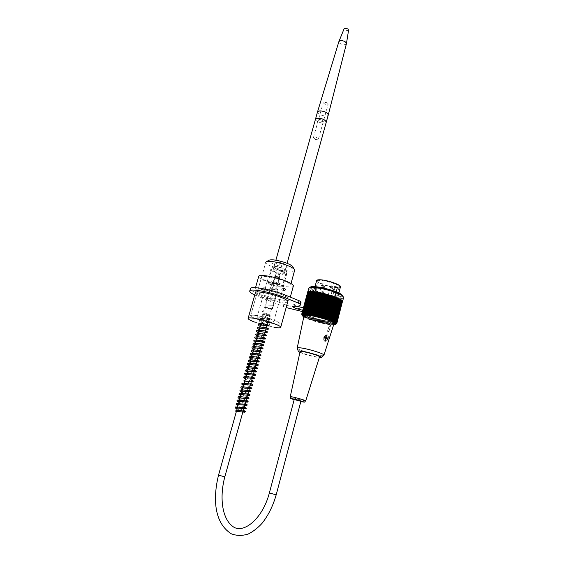 <?xml version="1.0" encoding="UTF-8"?>
<svg xmlns="http://www.w3.org/2000/svg" width="564" height="564" viewBox="0 0 564 564"><rect width="100%" height="100%" fill="white"/><g stroke="black" fill="none" stroke-linecap="round" stroke-linejoin="round"><path stroke-width="0.42" stroke-dasharray="2.82 2.11" d="M273.963 266.857C275.373 265.87 285.758 268.95 285.342 270.234C285.504 271.862 273.392 268.591 273.766 267.11L273.963 266.857M275.288 262.14L275.091 262.401C274.703 263.924 286.801 267.188 286.653 265.517C287.076 264.206 276.712 261.118 275.288 262.14M282.078 286.695C280.23 287.718 267.519 283.967 267.949 282.515C267.66 280.668 282.797 284.749 282.345 286.406L282.078 286.695M286.449 270.924L286.724 270.6C287.224 268.781 272.144 264.713 272.384 266.73C271.918 268.323 284.566 272.095 286.449 270.924M269.063 318.582C275.902 320.768 279.54 322.446 279.984 323.609C280.646 326.563 250.085 318.315 250.642 315.692C252.122 314.529 258.263 315.495 269.063 318.582M294.612 270.41C293.52 273.97 264.847 265.982 265.75 262.366L250.642 315.692C250.797 316.46 252.813 317.581 256.705 319.069C265.7 322.537 280.442 325.442 279.984 323.609C279.864 322.876 277.925 321.783 274.167 320.331C265.122 316.792 250.049 313.845 250.642 315.692L261.513 277.333C260.716 280.794 290.975 288.958 290.559 285.172C290.495 284.228 288.62 282.973 284.947 281.394C276.092 277.544 261.076 274.978 261.513 277.333M292.899 266.976C294.197 271.263 264.438 262.697 269.218 260.159M277.326 283.516C281.154 284.799 283.17 285.849 283.382 286.681C283.657 288.789 266.448 284.143 266.913 282.233C267.822 281.33 271.298 281.76 277.326 283.516M267.421 319.069C271.298 320.303 273.364 321.254 273.625 321.917C274.026 323.595 256.662 318.914 257.001 317.433C257.847 316.778 261.322 317.32 267.421 319.069M271.665 296.171L272.229 294.605L271.665 296.171M272.052 296.326L272.616 294.76L272.052 296.326M273.512 305.307L272.616 308.536L264.84 308.12L265.729 304.934L273.575 305.336L265.799 304.962L267.576 298.596L275.366 298.892L273.575 305.336M267.512 298.575L270.177 289.071L277.981 289.247L275.303 298.864L267.576 298.596M267.569 296.833L275.422 297.129L274.534 300.344L266.68 300.006L269.789 288.916L270.177 289.071M267.632 296.854L275.422 297.129M274.534 300.344L266.744 300.034M266.68 300.006L264.445 307.972L272.222 308.388L274.464 300.316M275.359 297.101L277.594 289.085L269.789 288.916M272.222 308.388L272.616 308.536M277.594 289.085L277.981 289.247M264.445 307.972L264.84 308.12M300.915 401.23L294.239 399.439M270.91 309.192C268.26 308.79 266.455 308.205 265.503 307.436C267.505 307.359 269.514 307.902 271.51 309.065L270.91 309.192M263.832 310.722L263.733 311.871L263.832 310.722M316.94 288.274L314.451 288.606L314.077 289.092C313.492 292.067 338.992 298.61 338.527 295.36L338.16 294.683C336.285 292.342 322.777 288.26 316.94 288.274M314.437 297.609C321.092 297.672 336.666 302.748 336.095 304.645C336.616 307.725 311.06 301.148 311.589 298.342C311.624 297.799 312.576 297.559 314.437 297.609M333.366 301.944L330.257 301.465L330.744 301.839C323.391 300.683 318.054 298.948 314.719 296.643C310.82 292.638 338.329 299.703 334.424 301.705L333.366 301.944L335.368 300.943C335.94 298.476 313.492 292.716 314.056 295.466L314.345 296.015C317.884 298.462 323.524 300.288 331.265 301.493L330.744 301.839M318.857 296.354L321.184 297.115L318.857 296.354M329.143 300.802L328.791 300.415L327.818 300.379L329.2 300.957L330.215 300.845L329.143 300.802L328.65 300.217L328.558 300.563M321.974 299.195C320.091 298.913 319.034 298.539 318.801 298.074L321.974 299.195M330.003 299.477L326.803 298.349C327.028 298.821 328.093 299.202 330.003 299.477M329.369 300.626L328.276 300.168L330.109 300.802L328.734 300.605L329.454 300.281L328.368 299.822L328.276 300.168M335.34 295.839L337.046 289.339L335.34 295.839C337.286 295.888 338.28 295.621 338.329 295.035L337.97 294.366C336.13 292.074 322.925 288.084 317.215 288.105L314.775 288.423L314.409 288.909C313.929 290.904 328.713 295.783 335.34 295.839L335.122 295.31M316.623 280.653C315.988 283.558 339.528 289.811 340.437 286.97M335.587 287.259L335.094 287.048C334.226 286.364 334.96 286.378 337.286 287.083L337.61 287.513L339.161 286.998C343.836 284.552 313.422 276.783 317.927 281.57C319.598 283.593 329.813 286.872 335.587 287.259L334.96 287.464C327.332 286.364 321.734 284.531 318.174 281.979L317.842 281.337C317.342 278.369 339.711 284.08 339.084 286.766L337.61 287.513L333.916 301.592M333.669 301.754L337.427 287.428L334.092 286.9L334.96 287.464L331.265 301.493M337.046 289.339L336.525 289.684L335.087 295.162L335.813 295.332M319.725 297.679L322.023 298.434L319.725 297.679M327.74 297.947L330.06 298.708L327.74 297.947M328.368 299.822L328.622 300.182M328.713 299.837L330.109 300.802M330.201 300.457L329.129 300.767M329.221 300.422L328.734 300.605M328.826 300.259L329.454 300.281M328.65 300.217L329.193 300.584M329.284 300.238L328.791 300.415M328.882 300.069L327.818 300.379M327.91 300.034L329.2 300.957M329.284 300.612L330.701 300.668L330.61 301.014M330.701 300.668L330.215 300.845M330.307 300.499L329.235 300.457M314.74 287.436C322.918 287.379 342.073 293.689 341.326 296.156L340.875 296.756L337.54 297.157C330.151 297.059 314.035 292.159 311.673 289.269L311.243 288.444C311.293 287.746 312.456 287.407 314.74 287.436M314.367 288.831L316.82 289.339L314.197 289.29L313.161 288.846L314.367 288.831M314.613 293.28L315.65 293.71L313.027 293.64L311.991 293.209L314.613 293.28L315.784 288.902M312.252 296.699C309.974 296.636 308.818 296.939 308.776 297.595C308.134 301.056 339.535 309.142 338.922 305.35C339.634 303.03 320.415 296.763 312.252 296.699M311.991 293.209L313.161 288.846M337.286 302.826L333.648 302.304L337.286 302.826L338.414 298.532L334.769 298.018L338.414 298.532M334.635 302.72L335.756 298.441M308.6 288.479C307.937 291.405 329.447 298.497 339.19 298.624C341.678 298.694 343.131 298.412 343.532 297.764M331.829 323.313L333.543 323.433L333.352 324.138L331.47 324.399L337.216 302.678C327.254 302.142 307.528 295.606 307.493 292.765M342.369 302.043L338.943 302.748L333.543 323.433L331.801 323.306M333.352 324.138L333.098 324.497L334.459 324.476L336.37 323.877L341.995 302.262L341.643 302.064L335.925 324.138M303.792 316.897C308.607 320.19 327.818 325.308 333.634 324.85M307.613 292.378L308.085 293.104L307.676 293.097L301.86 314.642L302.262 315.304L306.365 317.8L306.449 317.44L307.606 318.322L307.754 317.983L308.268 318.589L308.452 318.258L308.959 318.857L309.178 318.533L309.678 319.132L309.925 318.815L314.444 320.726L314.874 320.444L315.29 320.986L315.748 320.704L316.15 321.233L316.637 320.965L317.017 321.48L317.525 321.212L317.892 321.72L318.427 321.459L318.766 321.959L319.323 321.691L319.64 322.185L320.225 321.924L320.514 322.404L321.12 322.143L323.962 323.193L324.638 322.932L324.793 323.369L325.491 323.109L325.618 323.532L330.878 323.969L330.779 324.328L331.618 324.011M307.676 293.097L311.582 295.832L318.815 298.673L327.621 301.12L336.468 302.6L330.878 323.969M335.834 302.424L330.116 324.251M335.77 302.53L330.18 323.884M335.143 302.353L329.425 324.166M335.051 302.452L329.461 323.785M334.424 302.269L328.713 324.06M334.304 302.353L328.713 323.68M333.684 302.163L327.973 323.947M333.528 302.241L327.938 323.553M332.922 302.05L327.205 323.821M332.732 302.121L327.141 323.419M332.14 301.923L326.422 323.68M331.921 301.98L326.323 323.271M331.336 301.789L325.618 323.532M331.089 301.832L325.491 323.109M330.518 301.634L324.793 323.369M330.236 301.669L324.638 322.932M329.686 301.472L323.962 323.193M329.376 301.5L323.771 322.756M328.84 301.296L323.116 323.01M328.502 301.31L322.897 322.559M327.98 301.113L322.255 322.819M327.621 301.12L322.016 322.354M327.12 300.915L321.388 322.615M326.732 300.908L321.12 322.143M326.253 300.711L320.514 322.404M325.837 300.697L320.225 321.924M325.379 300.492L319.64 322.185M324.942 300.471L319.323 321.691M324.512 300.267L318.766 321.959M324.053 300.231L318.427 321.459M323.637 300.034L317.892 321.72M323.158 299.992L317.525 321.212M322.77 299.794L317.017 321.48M322.27 299.738L316.637 320.965M321.91 299.547L316.15 321.233M321.388 299.484L315.748 320.704M321.057 299.294L315.29 320.986M320.521 299.216L314.874 320.444M320.218 299.033L314.444 320.726M319.661 298.948L314.007 320.183M319.386 298.772L313.605 320.465M318.815 298.673L313.154 319.915M318.568 298.504L312.78 320.204M317.983 298.398L312.315 319.64M317.772 298.229L311.977 319.936M317.172 298.116L311.497 319.365M316.989 297.954L311.187 319.668M316.383 297.834L310.701 319.09M316.228 297.679L310.426 319.4M315.614 297.545L309.925 318.815M315.495 297.397L309.678 319.132M314.867 297.256L309.178 318.533M314.782 297.115L308.959 318.857M314.155 296.974L308.452 318.258M314.099 296.84L308.268 318.589M313.464 296.685L307.754 317.983M313.436 296.558L307.606 318.322M312.801 296.396L307.084 317.708M312.816 296.276L306.971 318.061M312.174 296.114L306.449 317.44M312.216 296.001L306.365 317.8M311.582 295.832L305.85 317.172M311.659 295.726L305.801 317.539M311.025 295.55L305.286 316.905M311.131 295.458L305.265 317.285M310.503 295.275L304.75 316.651M310.644 295.191L304.764 317.038M310.017 295.007L304.264 316.397M310.193 294.93L304.306 316.792M309.58 294.739L303.813 316.15M309.777 294.676L303.89 316.559M309.171 294.478L303.404 315.911M309.41 294.429L303.51 316.326M308.811 294.225L303.03 315.678M309.079 294.189L303.171 316.108M308.494 293.985L302.706 315.452M308.79 293.95L302.882 315.889M308.226 293.745L302.431 315.234M308.55 293.724L302.628 315.685M307.993 293.52L302.191 315.029M308.353 293.513L302.389 315.424M307.817 293.301L302.001 314.832M308.198 293.301L302.262 315.304M308.085 293.104L302.142 315.128M307.591 292.899L301.782 314.423M308.022 292.92L302.078 314.966M307.549 292.709L301.747 314.211M308.007 292.744L302.05 314.818M308.036 292.582L302.078 314.677M307.711 292.23L308.113 292.427L307.669 292.385M308.113 292.427L302.149 314.543M307.859 292.096L308.24 292.293L307.824 292.244M308.24 292.293L302.269 314.43M308.057 291.969L308.409 292.166L308.022 292.117M308.409 292.166L302.431 314.331M308.304 291.863L308.621 292.053L308.268 292.004M308.621 292.053L302.642 314.24M308.889 291.962L302.896 314.169M309.192 291.877L303.199 314.106M309.544 291.807L303.545 314.056M309.939 291.75L303.933 314.028M310.369 291.715L304.37 314.007M310.849 291.694L304.842 314.007M311.363 291.68L305.357 314.021M311.92 291.687L305.914 314.042M333.853 324.187L339.316 302.565L333.592 324.504M334.339 324.187L339.775 302.537L334.05 324.497M334.783 324.166L340.191 302.494L334.459 324.476M335.192 324.138L340.564 302.438L334.833 324.441M335.552 324.096L340.896 302.367L335.164 324.392M335.869 324.039L341.192 302.283L335.453 324.328M336.708 323.574L342.32 302.001L341.911 301.796L336.151 323.933L341.763 302.367L341.439 302.177L335.693 324.251M336.567 323.736L342.186 302.135L341.798 301.937L336.045 324.053M336.814 323.398L342.418 301.846L341.981 301.648L336.214 323.806M342.418 301.662L342.003 301.479L336.229 323.658M342.369 301.465L341.974 301.303L336.193 323.503M342.27 301.261L341.904 301.113L336.116 323.341M342.122 301.042L341.777 300.908L335.989 323.158M341.932 300.816L335.813 322.968M341.692 300.584L335.594 322.77M341.403 300.337L335.326 322.559M341.065 300.083L335.016 322.34M340.684 299.822L334.663 322.107M340.261 299.554L334.262 321.875M339.796 299.28L333.817 321.628M339.288 298.998L333.331 321.381M338.731 298.716L332.809 321.12M338.146 298.426L332.245 320.86M313.154 291.623L307.133 314.141M312.491 291.574L306.506 314.085M342.813 296.022C342.905 296.925 341.523 297.341 338.675 297.263C328.431 297.172 305.914 289.149 310.376 287.097M337.892 296.932L341.305 296.516C347.537 293.308 305.286 282.493 311.42 288.853C313.852 291.814 330.328 296.826 337.892 296.932M303.996 315.932C303.707 317.969 321.163 323.616 329.693 324.286L333.937 323.898M336.299 302.403L337.42 298.109M333.648 302.304L334.769 298.018M313.027 293.64L314.197 289.29M315.65 293.71L316.82 289.339M336.468 302.6L337.216 302.678M341.615 300.697L341.967 300.683M341.777 300.908L342.158 300.908M341.904 301.113L342.306 301.12M341.974 301.303L342.404 301.317M342.003 301.479L342.461 301.507M341.981 301.648L342.461 301.684M341.911 301.796L342.418 301.846M341.798 301.937L342.32 302.001M341.643 302.064L342.186 302.135M341.439 302.177L341.995 302.262M341.192 302.283L341.763 302.367M340.896 302.367L341.488 302.466M340.564 302.438L341.164 302.544M340.191 302.494L340.797 302.607M339.775 302.537L340.388 302.664M339.316 302.565L339.944 302.699M338.943 302.748L339.45 302.72M338.823 302.579L333.098 324.497M336.489 302.487L330.779 324.328M332.154 324.131L332.365 323.327M332.323 323.228L332.006 324.441M332.901 323.369L332.689 324.173M331.787 323.186L331.47 324.399M332.838 323.257L332.52 324.469M297.214 347.967L297.284 348.305C298.236 349.892 313.069 354.389 320.218 355.285L323.856 355.299M299.9 352.373C303.82 354.248 314.832 357.209 319.302 357.583M300.041 351.732C299.872 353.106 319.012 358.218 319.506 356.927M330.899 324.378L329.503 329.164M327.543 330.941L327.874 332.027L327.543 330.941L329.693 324.286M325.111 335.552L326.464 334.847L327.585 334.931L328.206 335.834C328.156 339.225 326.951 341.001 324.582 341.171L324.533 341.142C322.946 339.598 323.137 337.737 325.111 335.552C323.419 337.906 323.271 339.796 324.681 341.213L325.167 341.361C327.536 340.698 328.544 338.858 328.206 335.834L327.416 334.861L325.111 335.552M327.783 331.992L328.925 331.054M325.308 340.769L325.393 339.161L324.934 339.119L324.843 340.726L325.668 340.91L324.843 340.726M327.74 337.765L326.457 337.561L326.274 338.259L327.557 338.463L327.74 337.765L328.107 337.906L326.789 337.78L325.597 336.905L325.012 338.611L325.731 336.941L326.154 337.265L325.738 337.688L325.068 337.427L324.885 338.132L326.189 338.908L326.605 338.485L325.943 338.231L326.126 337.526L326.789 337.78M326.077 336.539L326.775 335.171L326.309 335.129L325.618 336.496L326.077 336.539L325.943 337.046M324.737 337.399L324.067 337.427L323.884 338.125L325.068 337.427M325.393 339.161L325.527 338.654M325.668 340.91L326.189 338.908M324.934 339.119L325.068 338.611M325.209 340.86L325.731 338.865M326.612 337.307L327.134 335.305L326.775 335.171M327.134 335.305L326.309 335.129M325.484 337.004L325.618 336.496M326.154 337.265L326.676 335.27M325.738 337.688L324.067 337.427M324.434 337.568L324.251 338.266L323.884 338.125M328.107 337.906L327.924 338.604L327.557 338.463M327.924 338.604L326.605 338.485M325.555 338.386L324.251 338.266M266.821 325.914L260.794 324.251M262.274 319.471C266.659 320.937 269.388 321.473 270.445 321.071C270.685 320.169 259.898 317.257 260.18 318.3L262.274 319.471M254.872 322.185L274.4 327.416L254.872 322.185M283.593 288.782L282.684 288.162C281.471 288.803 281.365 289.628 282.381 290.65L283.558 290.1M262.57 288.613L263.536 290.241L264.488 289.395L263.48 287.774L262.57 288.613M266.152 289.431L265.193 290.284C263.889 289.522 263.874 288.69 265.129 287.802L266.152 289.431M287.739 301.74C287.083 303.721 271.453 300.725 261.999 296.861C257.72 295.134 255.513 293.766 255.386 292.772M293.308 286.174C292.082 290.051 257.734 280.512 258.686 276.55M282.909 295.148C272.25 290.671 254.251 287.443 254.85 290.044C254.026 293.837 290.256 303.608 289.67 299.442C289.579 298.405 287.323 296.974 282.909 295.148M300.915 302.783C300.351 303.672 298.293 304.038 294.753 303.883L293.287 304.229C293.393 304.722 294.619 305.399 296.974 306.245M302.417 311.561L315.628 312.266L311.109 310.785L302.783 310.228M303.411 307.902L311.737 308.43L316.256 309.918L305.674 309.516C299.033 308.917 291.75 307.133 283.819 304.165L259.377 294.408C253.567 292.046 250.571 290.178 250.395 288.803M254.745 295.028L286.138 307.556M314.056 137.066C316.369 137.066 317.856 137.658 318.512 138.836L317.652 139.294L314.127 138.342L313.478 137.482L314.056 137.066M318.963 119.547L318.371 119.991C319.837 121.69 321.508 122.141 323.383 121.345C322.742 120.111 321.268 119.519 318.963 119.547M279.222 274.189L276.036 273.66L279.998 274.724L279.222 274.189M276.572 283.699L277.354 284.214L273.385 283.142L276.572 283.699M272.25 269.084C276.459 268.915 287.203 272.56 286.724 273.984C286.949 276.205 270.135 271.665 270.628 269.641L272.25 269.084M268.901 280.999C273.103 280.921 283.896 284.524 283.438 285.842C283.706 287.922 266.835 283.368 267.294 281.485L268.901 280.999M274.182 269.909C279.201 270.501 282.578 271.644 284.305 273.343C284.475 274.894 272.687 271.714 273.039 270.297L274.182 269.909M315.473 119.201C314.782 121.711 325.527 124.785 326.239 122.282C325.527 124.785 314.782 121.711 315.473 119.201L315.523 119.032M278.644 277.199L279.596 277.841C277.946 278.024 276.339 277.587 274.76 276.536L278.644 277.199M278.538 276.882L275.239 276.226C276.557 277.248 277.911 277.615 279.307 277.326L278.538 276.882M275.965 283.339L273.039 283.304L269.761 288.648L276.247 288.789L275.965 283.339L276.832 283.699L272.948 283.022L274.929 284.023L277.699 284.059L277.989 289.508L271.503 289.36L274.774 284.016L277.699 284.059M273.039 283.304L274.774 284.016M269.761 288.648L271.503 289.36M276.247 288.789L277.989 289.508M327.783 103.247L324.363 102.133L323.221 102.676C324.66 104.432 326.323 104.876 328.206 104.016L327.783 103.247M322.946 120.604L323.383 121.345C321.508 122.141 319.837 121.69 318.371 119.991C319.316 119.201 320.838 119.406 322.946 120.604M328.248 115.042C327.522 117.601 316.799 114.527 317.504 111.961L317.56 111.778M346.409 43.766C345.824 45.994 338.231 43.78 338.893 41.581M348.58 30.132C346.67 31.119 345.175 30.675 344.096 28.813M276.198 494.825L269.366 492.971M218.536 475.142L224.817 476.827M337.286 287.083L337.78 287.302M335.094 287.048L331.026 301.648M336.56 289.84L337.251 289.861M323.75 286.371L321.438 285.603L323.75 286.371M323.806 285.934L321.628 285.187L323.806 285.934M323.778 284.052L322.693 283.678L323.778 284.052M332.485 286.138L331.406 285.772L332.485 286.138M332.513 288.028L330.342 287.28L332.513 288.028M332.464 288.465L330.151 287.696L332.464 288.465M324.448 286.011L323.376 285.645L324.448 286.011M324.476 287.873L322.319 287.139L324.476 287.873M324.42 288.31L322.136 287.548L324.42 288.31M327.874 332.027L329.122 331.16L327.874 332.027M328.128 329.059L327.621 330.976L328.121 331.096L329.891 324.321M330.814 324.385L329.038 331.174C328.495 332.041 328.192 332.02 328.121 331.096M329.038 331.174L330.849 324.575M325.35 341.234C322.728 341.008 324.392 334.678 326.993 334.938C329.637 335.129 327.966 341.523 325.35 341.234M294.168 399.714L300.838 401.512L294.168 399.721M305.73 400.856C305.512 401.385 290.227 397.289 290.256 396.704L290.263 396.661M294.753 303.883L294.112 306.238M305.202 308.106L304.574 310.433M311.737 308.43L311.109 310.785M315.1 309.255L314.465 311.61M315.403 309.375L314.775 311.73M315.699 310.038L315.072 312.385M305.674 309.516L305.053 311.822M283.819 304.165L283.191 306.463M259.377 294.408L258.714 296.749M275.091 262.401L273.766 267.11M286.653 265.517L285.342 270.234M272.384 266.73L267.949 282.515M286.724 270.6L282.345 286.406M290.559 285.172L291.01 283.523M273.625 321.917L283.382 286.681M257.001 317.433L266.913 282.233M272.616 294.76L272.229 294.605M271.933 296.29L271.545 296.135M265.503 307.436L261.097 323.165M271.51 309.065L267.124 324.829M243.331 410.317L237.381 407.842M242.999 411.494L237.049 409.034M243.944 408.124L237.994 405.664M244.268 406.947L238.325 404.473M244.875 404.755L238.939 402.301M245.206 403.584L239.27 401.11M245.812 401.399L239.876 398.938M246.137 400.221L240.208 397.754M246.75 398.043L240.814 395.59M247.681 394.694L241.752 392.241M248.005 393.524L242.083 391.056M248.611 391.353L242.689 388.899M249.535 388.011L243.62 385.564M249.859 386.848L243.951 384.387M250.79 383.52L244.882 381.052M251.389 381.356L245.481 378.916M252.637 376.879L246.743 374.418M253.56 373.565L247.674 371.105M254.477 370.259L248.597 367.798M255.4 366.96L249.521 364.499M256.317 363.66L250.444 361.207M257.233 360.375L251.361 357.921M258.143 357.09L252.284 354.636M259.059 353.811L253.201 351.358M259.969 350.54L254.117 348.087M260.878 347.269L255.034 344.823M261.788 344.012L255.943 341.558M262.69 340.755L256.86 338.308M263.599 337.505L257.769 335.058M264.502 334.255L258.672 331.815M265.404 331.019L259.581 328.572M266.3 327.783L260.483 325.343M268.02 325.195L268.436 324.927L260.498 321.706L268.972 322.721L269.324 321.699L261.407 318.47L269.86 319.478L270.212 318.47L262.316 315.234C260.709 314.705 268.619 315.382 270.748 316.242L271.101 315.248L266.201 313.549L263.219 312.005L263.733 311.871M263.614 310.701L262.126 311.709L267.378 315.283L271.763 316.009L267.632 314.324L261.266 314.74C262.486 316.778 265.679 318.3 270.847 319.302L268.471 317.92L260.406 317.856L262.753 320.486L269.909 322.601L267.674 321.191L259.567 320.986L260.779 323.116M261.061 323.285L266.885 325.689M269.035 325.802C268.831 325.428 270.41 325.019 264.735 324.039M260.159 326.514L265.989 328.918M259.257 329.743L265.087 332.154M258.347 332.986L264.185 335.39M257.438 336.229L263.282 338.64M256.528 339.479L262.373 341.89M255.619 342.729L261.47 345.147M254.702 345.993L260.561 348.411M253.786 349.257L259.651 351.682M252.869 352.535L258.742 354.953M251.953 355.813L257.826 358.232M251.036 359.092L256.909 361.524M250.113 362.384L255.993 364.816M249.189 365.676L255.076 368.109M248.266 368.976L254.16 371.415M247.342 372.282L253.236 374.722M246.412 375.596L252.312 378.035M241.145 394.405L247.074 396.873M243.021 387.715L248.935 390.182M245.812 377.732L251.713 380.192M336.095 304.645L338.527 295.36M311.589 298.342L314.077 289.092M338.329 295.035L338.858 293.012M314.409 288.909L315.008 286.674M335.368 300.943L339.084 286.766M314.056 295.466L317.842 281.337M330.257 301.465L334.092 286.9C334.332 286.322 335.418 286.385 337.357 287.104L337.822 287.309M338.731 287.238L339.161 286.998M318.174 281.979L317.927 281.57M334.424 301.705L335.079 301.345M314.719 296.643L314.345 296.015M335.242 295.811L334.953 295.198L336.391 289.72L337.145 289.367M319.45 297.707L318.801 298.074M321.988 298.363L322.361 298.99M327.458 297.982L326.803 298.349M330.025 298.638L330.405 299.265M321.184 297.115L324.067 286.279L323.919 283.995L322.693 283.678L321.438 285.603L318.547 296.438M330.06 298.708L332.788 288.366L332.64 286.082L331.406 285.772L330.151 287.696L327.423 298.032M322.023 298.434L324.737 288.218L324.596 285.955L323.376 285.645L322.136 287.548L319.414 297.757M338.922 305.35L341.326 296.156M308.776 297.595L311.243 288.444M302.812 316.143L302.445 315.516M340.875 296.756L341.305 296.516M311.673 289.269L311.42 288.853M324.582 341.178L325.202 341.368C329.376 340.557 328.713 334.96 327.416 334.861L327.585 334.924M269.099 325.929L270.445 321.071M258.834 323.094L260.18 318.3M284.446 288.197L282.684 288.162M284.39 290.749L282.74 290.707M265.129 287.802L263.48 287.774M265.193 290.284L263.536 290.241M289.67 299.442L290.312 297.115M254.85 290.044L255.52 287.689M293.287 304.229L292.674 306.478M316.256 309.918L315.628 312.266M314.127 138.342L315.593 139.59L317.652 139.294M318.512 138.836L328.206 104.016M313.478 137.482L323.221 102.676M279.836 274.52L278.341 273.025L276.219 273.54M276.036 273.66L273.385 283.142M279.998 274.724L277.354 284.214M283.438 285.842L286.724 273.984M267.294 281.485L270.628 269.641M284.305 273.343L287.09 263.332M273.039 270.297L275.881 260.201M275.239 276.226L274.837 276.445M279.307 277.326L279.532 277.707M277.791 284.334L279.596 277.841M272.948 283.022L274.76 276.536M327.339 102.937L326.105 101.95L324.363 102.133"/><path stroke-width="0.85" d="M265.75 262.366L266.293 261.71C269.486 260.794 275.443 261.668 284.164 264.319C289.395 266.081 292.758 267.724 294.253 269.254L294.612 270.41M269.218 260.159L269.289 260.124C271.968 259.348 276.924 260.067 284.157 262.274C288.5 263.74 291.299 265.115 292.554 266.398L292.899 266.976M269.366 492.971L294.239 399.439L300.915 401.216L276.198 494.825C272.99 505.986 268.267 515.482 262.027 523.35C257.79 527.982 253.201 531.535 248.238 534.023C242.231 535.92 236.556 535.835 231.212 533.763C214.01 522.772 212.847 498.238 218.536 475.142L224.817 476.841C219.445 496.94 221.899 518.126 232.438 526.163C242.379 534.721 262.281 519.966 269.366 492.971L276.191 494.847M235.978 410.106L235.78 411.311L235.978 410.106M340.437 286.97L340.494 286.752C341.107 284.686 325.971 279.645 319.443 279.772C317.61 279.772 316.672 280.061 316.623 280.653L315.008 286.674M343.532 297.764L343.095 296.488C339.782 292.244 312.47 285.257 309.135 287.781L307.556 292.335M307.493 292.765L307.479 292.624C306.499 288.07 343.504 297.552 342.531 301.62L342.369 302.043M336.37 323.877L336.75 323.073L335.989 323.158L336.489 322.707L335.813 322.968L336.285 322.502L335.594 322.77L336.038 322.291L335.326 322.559L335.742 322.072L335.016 322.34L335.397 321.84L334.663 322.107L335.009 321.6L334.262 321.875L334.579 321.353L333.817 321.628L334.099 321.099L333.331 321.381L333.585 320.838L332.809 321.12L333.021 320.571L332.245 320.86L332.429 320.296L331.646 320.592L331.787 320.021L331.005 320.317L331.117 319.739L330.335 320.042L330.412 319.457L329.63 319.767L329.672 319.168L328.897 319.485L328.904 318.879L328.135 319.21L328.114 318.589L327.353 318.928L327.289 318.308L326.542 318.653L326.443 318.018L325.71 318.371L325.583 317.736L324.857 318.096L324.695 317.454L323.99 317.828L323.799 317.179L323.109 317.56L322.883 316.905L321.311 317.038L321.029 316.376L320.401 316.785L320.091 316.122L319.492 316.545L319.153 315.875L318.575 316.305L318.216 315.636L317.666 316.08L317.285 315.41L316.757 315.861L316.355 315.184L315.861 315.65L315.431 314.98L314.966 315.452L314.522 314.782L314.092 315.269L313.626 314.592L313.224 315.093L312.752 314.416L312.378 314.923L311.892 314.254L311.554 314.775L311.053 314.106L310.75 314.634L310.235 313.972L309.967 314.508L309.446 313.845L309.213 314.395L308.691 313.739L308.487 314.296L307.26 313.57L307.133 314.141L306.597 313.499L306.506 314.085L305.97 313.45L305.914 314.042L305.385 313.422L305.357 314.021L304.835 313.401L304.842 314.007L304.327 313.394L304.37 314.007L303.862 313.408L303.933 314.028L303.058 313.471L303.199 314.106L302.727 313.528L302.896 314.169L302.198 313.683L302.431 314.331L302.008 313.781L302.269 314.43L301.867 313.894L301.86 314.649M333.634 324.85L335.227 324.533C339.436 323.038 316.129 315.128 306.181 314.74C302.938 314.585 301.818 315.05 302.812 316.143L303.792 316.897M307.563 292.54L301.719 314.162M307.669 292.385L301.768 314.021M307.824 292.244L301.867 313.894M308.022 292.117L302.008 313.781M308.268 292.004L302.198 313.683M308.557 291.905L302.438 313.598M308.896 291.821L302.727 313.528M309.283 291.757L308.931 291.694L303.058 313.471M309.707 291.708L309.312 291.63L303.439 313.436M310.179 291.673L309.742 291.581L303.862 313.408M310.686 291.659L310.207 291.553L304.327 313.394M311.236 291.651L310.722 291.532L304.835 313.401M311.829 291.666L311.272 291.532L305.385 313.422M336.778 323.532L342.418 301.662M336.807 323.243L342.369 301.465M336.75 323.073L342.27 301.261M336.645 322.897L342.122 301.042M336.489 322.707L341.932 300.816M336.285 322.502L341.692 300.584M336.038 322.291L341.403 300.337M335.742 322.072L341.431 300.21L341.065 300.083M335.397 321.84L341.1 299.956L340.684 299.822M335.009 321.6L340.719 299.695L340.261 299.554M334.579 321.353L340.296 299.428L339.796 299.28M334.099 321.099L339.824 299.153L339.288 298.998M333.585 320.838L339.316 298.878L338.731 298.716M333.021 320.571L338.767 298.596L338.146 298.426M332.429 320.296L338.174 298.307L337.519 298.13L331.646 320.592M331.787 320.021L337.547 298.011L336.891 297.848L331.005 320.317M331.117 319.739L336.884 297.714L336.229 297.559L330.335 320.042M330.412 319.457L336.186 297.418L335.531 297.27L329.63 319.767M329.672 319.168L335.453 297.122L334.804 296.974L328.897 319.485M328.904 318.879L334.699 296.819L334.05 296.685L328.135 319.21M328.114 318.589L333.909 296.523L333.275 296.396L327.353 318.928M327.289 318.308L333.091 296.227L332.471 296.114L326.542 318.653M326.443 318.018L332.259 295.938L331.646 295.825L325.71 318.371M325.583 317.736L331.399 295.642L330.8 295.55L324.857 318.096M324.695 317.454L330.525 295.36L329.94 295.268L323.99 317.828M323.799 317.179L329.63 295.078L329.066 295L323.109 317.56M322.883 316.905L328.72 294.803L328.178 294.732L322.213 317.292M321.959 316.637L327.804 294.535L327.282 294.478L321.311 317.038M321.029 316.376L326.88 294.274L326.38 294.225L320.401 316.785M320.091 316.122L325.95 294.02L325.47 293.985L319.492 316.545M319.153 315.875L325.019 293.773L324.561 293.752L318.575 316.305M318.216 315.636L324.081 293.541L323.658 293.527L317.666 316.08M317.285 315.41L323.158 293.315L322.756 293.315L316.757 315.861M316.355 315.184L322.227 293.104L321.854 293.111L315.861 315.65M315.431 314.98L320.972 292.92L314.966 315.452M314.522 314.782L320.098 292.744L314.092 315.269M313.626 314.592L319.231 292.575L313.224 315.093M312.752 314.416L318.392 292.427L312.378 314.923M311.892 314.254L317.567 292.286L311.554 314.775M311.053 314.106L316.764 292.159L310.75 314.634M310.235 313.972L315.981 292.046L309.967 314.508M309.446 313.845L315.227 291.948L309.213 314.395M308.691 313.739L314.5 291.87L308.487 314.296M307.958 313.647L313.81 291.799L307.796 314.211M307.26 313.57L313.154 291.623L313.81 291.799M306.597 313.499L312.491 291.574L313.126 291.743M305.97 313.45L311.864 291.546L312.456 291.694M310.376 287.097L310.44 287.062C313.605 284.679 339.211 291.228 342.334 295.233L342.813 296.022M333.937 323.898L334.001 323.701C334.896 320.754 302.826 312.463 303.996 315.932L297.214 347.967M314.5 291.87L313.852 291.687M315.227 291.948L314.585 291.764M315.981 292.046L315.339 291.856M316.764 292.159L316.129 291.962M317.567 292.286L316.947 292.082M318.392 292.427L317.779 292.215M319.231 292.575L318.639 292.371M320.098 292.744L319.513 292.533M320.972 292.92L320.408 292.709M321.854 293.111L321.311 292.899M322.756 293.315L322.227 293.104M323.658 293.527L323.158 293.315M324.561 293.752L324.081 293.541M325.47 293.985L325.019 293.773M326.38 294.225L325.95 294.02M327.282 294.478L326.88 294.274M328.178 294.732L327.804 294.535M323.856 355.299L323.955 355.116C324.497 353.79 307.288 348.51 300.147 347.826C298.13 347.607 297.136 347.706 297.186 348.115M319.302 357.583L321.417 357.463C322.996 356.589 307.352 351.696 300.823 351.041C298.814 350.815 297.982 350.942 298.335 351.421L299.9 352.373M319.506 356.927L319.534 356.836C319.908 355.891 307.422 352.07 302.212 351.541L300.041 351.732L290.263 396.661M260.794 324.251L258.82 323.151C259.87 322.777 262.605 323.327 267.026 324.793L269.099 325.929L266.821 325.914M274.4 327.416C278.496 328.051 280.604 328.008 280.724 327.275C281.499 325.343 259.391 318.336 251.135 317.941C249.119 317.807 248.104 317.983 248.089 318.477C248.252 319.28 250.395 320.472 254.519 322.051M283.558 290.1L283.593 288.782M285.426 289.875L284.143 290.693L283.473 289.071L284.813 288.267L285.426 289.875M248.139 318.3L255.386 292.772C254.822 290.389 271.559 293.414 281.485 297.552C285.596 299.251 287.703 300.57 287.795 301.514L287.739 301.74M255.52 287.689L258.686 276.55C258.15 273.737 276.127 276.804 286.709 281.408C291.087 283.29 293.308 284.792 293.379 285.913L293.308 286.174M249.796 290.904L250.395 288.803C249.612 285.532 272.299 289.593 285.694 295.233L299.054 300.683L300.845 301.74L300.915 302.783M302.783 310.228C297.207 309.086 293.83 307.866 292.653 306.562L294.112 306.238C298.18 306.421 300.267 305.935 300.372 304.786L300.189 304.151L298.398 303.101L285.024 297.679C271.608 292.067 248.914 287.971 249.711 291.193C249.753 292.138 251.431 293.421 254.745 295.028M296.974 306.245L303.411 307.902M286.138 307.556L302.417 311.561M275.881 260.201L315.473 119.201L316.728 118.243C321.727 118.165 324.906 119.455 326.281 122.113L328.248 115.042M315.473 119.201L317.786 118.116C322.594 118.532 325.421 119.864 326.281 122.113L287.09 263.332M315.523 119.032L317.511 111.94L319.823 110.84C324.596 111.235 327.416 112.567 328.297 114.852L328.297 114.873M317.56 111.778L338.915 41.496L340.586 40.566C343.85 40.678 345.802 41.673 346.458 43.527L346.409 43.766M338.964 41.376L344.096 28.813L345.112 28.228L347.889 28.983L348.58 30.132M294.168 399.721C289.438 397.831 291.13 399.185 290.256 396.704L291.919 396.837C295.973 397.571 305.907 400.433 305.737 400.821C303.552 402.47 306.576 402.386 300.838 401.512C308.755 403.345 298.49 399.897 292.779 398.811C290.686 398.452 291.144 398.755 294.168 399.714M319.534 356.836L305.73 400.856M299.054 300.683L298.398 303.101M300.845 301.74L300.189 304.151M285.694 295.233L285.024 297.679M291.01 283.523L294.683 270.17M269.289 260.124L266.293 261.71M292.554 266.398L294.253 269.254M261.097 323.165L218.536 475.142M267.124 324.829L224.817 476.841M235.78 411.311L244.868 412.214L245.171 411.692C245.601 411.516 244.987 411.057 243.331 410.317M235.851 410.084L244.459 411.121L244.233 412.129L242.999 411.494M237.049 409.034C233.87 407.286 235.71 407.56 235.533 406.947L245.411 407.73L245.185 408.752L243.944 408.124M237.381 407.842L236.478 407.363L236.224 407.934L245.932 408.724C246.708 408.392 246.179 407.807 244.346 406.975L244.268 406.947M237.994 405.664C234.835 403.909 236.647 404.169 236.485 403.563L246.369 404.346L246.137 405.382L244.875 404.755M238.325 404.473L237.43 403.993L237.176 404.543L246.877 405.34C247.589 404.987 247.11 404.43 245.432 403.676L245.206 403.584M238.939 402.301C237.127 401.286 236.584 400.623 237.31 400.306L237.902 399.975L247.328 400.969L247.088 402.019L245.812 401.399M239.27 401.11L238.375 400.623L238.135 401.159L247.3 402.181L247.906 401.843C248.456 401.533 247.998 401.039 246.517 400.377L246.137 400.221M239.876 398.938C236.704 397.112 238.558 397.458 238.382 396.809L239.686 396.534L248.28 397.599L248.033 398.663L246.75 398.043M240.208 397.754L239.319 397.267L239.087 397.782L248.181 398.811L248.837 398.48C249.337 398.128 248.921 397.662 247.596 397.084L247.074 396.873M240.814 395.59C237.719 393.827 239.46 394.046 239.326 393.439L240.687 393.164L249.232 394.236L248.985 395.308L247.681 394.694M241.752 392.241C238.6 390.387 240.433 390.732 240.278 390.069L241.695 389.794L250.183 390.88L249.93 391.959L248.611 391.353M241.145 394.405L240.264 393.912L240.031 394.412L247.102 395.202C249.295 395.484 250.19 395.449 249.789 395.089C250.148 394.68 249.774 394.25 248.682 393.799L248.005 393.524M242.083 391.056L241.209 390.563L240.983 391.049L250.599 391.895C251.079 391.416 250.804 390.958 249.76 390.521L248.935 390.182M242.689 388.899C239.608 387.108 241.336 387.32 241.23 386.714L251.142 387.524L250.874 388.624L249.535 388.011M243.62 385.564C241.949 384.634 241.406 383.971 241.984 383.562L242.957 383.104L251.678 384.154M243.021 387.715L242.146 387.221L241.928 387.687L249.499 388.547C251.502 388.681 252.235 388.589 251.699 388.258L249.859 386.848M243.951 384.387L243.091 383.88L242.872 384.338L249.246 384.993C251.981 385.452 253.088 385.473 252.573 385.05L251.904 383.971L250.79 383.52M244.882 381.052L244.022 380.552L243.817 380.989L252.728 382.025L253.229 381.962L252.968 380.7L251.713 380.192M252.799 380.834L253.053 380.841C252.404 380.926 252.305 381.299 252.771 381.962L251.389 381.356M245.481 378.916C243.838 377.986 243.296 377.309 243.852 376.9L244.564 376.456L254.019 377.506C253.264 377.831 253.166 378.211 253.715 378.641L252.312 378.035M245.812 377.732L244.959 377.224L244.755 377.647L249.471 378.014C255.436 379.05 253.842 378.62 254.427 378.366L254.026 377.443L252.637 376.879M246.743 374.418L245.89 373.904L245.7 374.306L254.653 375.342C254.152 374.679 254.258 374.292 254.977 374.165L253.56 373.565M247.674 371.105L246.821 370.59L246.637 370.978L255.527 372.014C254.977 371.57 255.097 371.183 255.88 370.83L254.477 370.259M248.597 367.798L247.758 367.284L247.568 367.65L256.423 368.687L256.782 367.509L255.4 366.96M249.521 364.499L248.682 363.977L248.505 364.33L257.318 365.366L257.685 364.196L256.317 363.66M250.444 361.207L249.612 360.678L249.436 361.023L258.213 362.053L258.587 360.889L257.233 360.375M251.361 357.921L250.536 357.386L259.116 358.746L259.489 357.59L258.143 357.09M252.284 354.636L251.459 354.1L260.011 355.447L260.385 354.298L259.059 353.811M253.201 351.358L252.383 350.822L260.913 352.147L261.287 351.012L259.969 350.54M254.117 348.087L253.299 347.544L261.809 348.855L262.182 347.727L260.878 347.269M255.034 344.823L254.216 344.273L262.711 345.57L263.085 344.456L261.788 344.012M255.943 341.558L255.132 341.008L263.607 342.292L263.98 341.185L262.69 340.755M256.86 338.308L256.049 337.744L264.502 339.013L264.868 337.921L263.599 337.505M257.769 335.058L256.965 334.494L265.397 335.742L265.764 334.663L264.502 334.255M258.672 331.815L257.875 331.244L266.293 332.478L266.659 331.413L265.404 331.019M259.581 328.572L258.784 328.001L267.188 329.221L267.547 328.17L266.3 327.783M260.483 325.343L259.694 324.765L268.076 325.971L268.02 325.195M266.885 325.689L269.035 325.802M264.735 324.039C259.651 323.63 257.579 323.792 258.516 324.526C258.009 324.723 258.552 325.386 260.159 326.514M265.989 328.918C268.055 329.369 268.795 329.313 268.196 328.756C268.647 328.523 267.378 328.072 264.382 327.395C255.217 326.253 256.958 328.065 259.257 329.743M265.087 332.154L267.251 332.245C268.274 332.041 267.012 331.512 263.487 330.666C258.241 330.074 255.978 330.222 256.676 331.096C256.303 331.287 256.86 331.914 258.347 332.986M264.185 335.39C267.773 336.2 266.462 335.291 265.623 334.607L259.299 333.472L255.83 334.142C255.436 334.501 255.971 335.199 257.438 336.229M263.282 338.64C266.758 339.662 266.222 338.118 263.437 337.589C257.424 336.172 253.828 337.046 254.865 337.54C254.463 337.765 255.02 338.407 256.528 339.479M262.373 341.89C264.213 342.39 264.939 342.433 264.537 342.024C265.397 341.784 264.333 341.312 261.351 340.607C255.753 339.88 253.285 339.965 253.941 340.846C253.666 341.199 254.223 341.826 255.619 342.729M261.47 345.147C263.289 345.669 264.008 345.718 263.621 345.309C264.438 345.062 263.473 344.604 260.709 343.941C256.416 343.187 253.906 343.131 253.187 343.765C252.552 344.111 253.053 344.858 254.702 345.993M260.561 348.411C262.387 348.94 263.106 348.996 262.711 348.58C263.649 348.348 262.514 347.861 259.306 347.121C253.694 346.472 251.29 346.578 252.094 347.424C251.706 347.586 252.27 348.199 253.786 349.257M259.651 351.682C262.902 352.669 262.521 351.569 260.575 350.878C258.601 350.371 251.911 349.405 251.389 350.272C250.649 350.625 251.142 351.379 252.869 352.535M258.742 354.953C262.535 356.222 260.392 354.368 260.723 354.467C260.554 354.375 258.672 353.727 251.438 353.163C249.626 353.727 249.803 354.608 251.953 355.813M257.826 358.232C261.562 359.557 259.489 357.689 259.835 357.78L257.551 357.245C253.01 356.469 250.324 356.356 249.499 356.913C248.907 357.259 249.422 357.985 251.036 359.092M256.909 361.524C260.822 362.793 258.488 360.904 258.897 361.059L250.494 359.74C247.702 360.184 247.575 361.059 250.113 362.384M255.993 364.816C259.863 366.128 257.656 364.154 257.861 364.288L252.778 363.378C248.844 363.16 247.088 363.272 247.525 363.724C247.095 364.062 247.652 364.711 249.189 365.676M255.076 368.109C258.742 369.596 256.796 367.425 257.008 367.629L247.406 366.459C245.939 366.988 246.228 367.827 248.266 368.976M254.16 371.415C257.762 372.987 255.901 370.668 256.042 370.922C255.182 370.774 248.985 369.554 246.306 369.829C245.016 370.273 245.361 371.091 247.342 372.282M253.236 374.722C256.62 376.385 255.203 374.01 254.942 374.186L245.277 373.185C244.05 373.389 244.431 374.193 246.412 375.596M338.858 293.012L340.494 286.752M343.617 297.461L342.531 301.62M335.263 324.519L335.897 324.159M310.44 287.062L309.135 287.781M342.334 295.233L343.095 296.488M321.417 357.463L323.891 355.264M298.25 351.182L297.284 348.305M323.955 355.116L334.001 323.701M287.795 301.514L280.724 327.275M290.312 297.115L293.379 285.913M301.021 302.382L300.372 304.786M346.444 43.618L328.297 114.852M348.601 30.026L346.458 43.527M347.889 28.983L345.112 28.228"/></g></svg>
